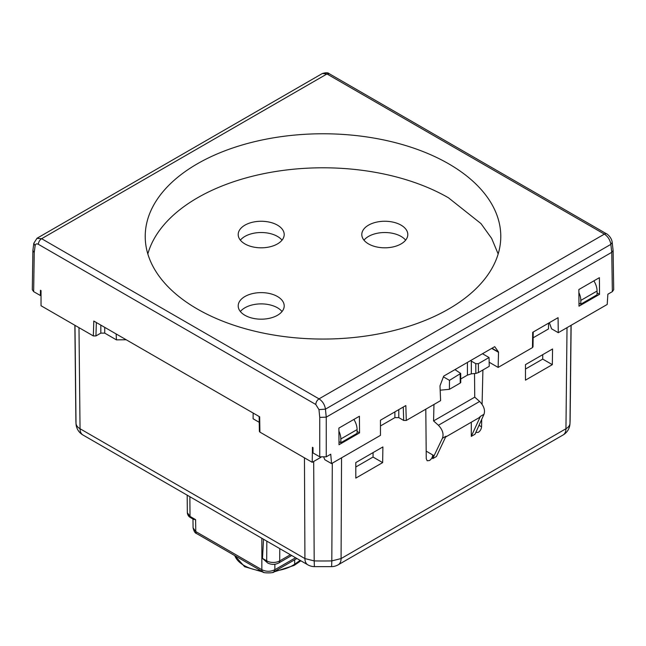 <?xml version="1.0" encoding="UTF-8"?>
<svg xmlns="http://www.w3.org/2000/svg" width="646" height="646" viewBox="0 0 646 646"><rect width="100%" height="100%" fill="white"/><g stroke="black" fill="none" stroke-linecap="round" stroke-linejoin="round"><path stroke-width="0.97" d="M359.547 432.877L359.418 416.234L338.884 428.088L339.013 444.731L359.547 432.877L357.093 431.455M323.888 457.538L324.817 459.718L331.543 463.602L380.462 435.364L380.462 420.207L405.833 405.559L406.286 420.449L440.612 400.633L439.991 385.84L443.689 376.125L494.723 346.66L498.534 352.038L498.139 367.421L532.466 347.605L533.007 346.862L533.225 332.012M599.528 294.326L599.399 277.675L578.864 289.529L578.994 306.18L599.528 294.326L597.074 292.904M491.977 348.242L498.534 352.038M532.466 347.605L532.692 332.319L558.063 317.671L558.289 332.69L551.563 328.806L549.366 322.685M96.351 322.524L95.939 335.944L93.339 335.936L41.029 305.744L41.029 290.587L40.456 290.256L40.383 295.513L41.029 295.141M331.543 463.602L330.736 454.219L326.254 456.811L319.746 456.811L313.011 452.919L313.011 447.613L312.446 447.282L312.22 462.31L259.91 432.109L259.369 431.367L259.151 416.517M259.91 432.109L259.684 416.823L93.791 321.046L93.339 335.936M498.163 253.951L491.638 238.39L480.987 223.605L448.453 197.789A177.416 102.431 0 0 0 268.381 172.765A177.416 102.431 0 0 0 147.829 253.951M448.712 163.834A177.779 102.641 0 0 0 254.459 141.708A177.779 102.641 0 0 0 145.221 237.05A177.779 102.641 0 0 0 197.288 308.99A177.779 102.641 0 0 0 390.523 331.366A177.779 102.641 0 0 0 500.779 237.05A177.779 102.641 0 0 0 448.712 163.834M384.806 221.255A22.998 13.283 180 0 1 407.804 234.538A22.998 13.283 180 0 1 384.806 247.814A22.998 13.283 180 0 1 361.8 234.538A22.998 13.283 180 0 1 384.806 221.255M284.2 305.897A22.998 13.283 180 0 1 261.194 319.181A22.998 13.283 180 0 1 238.196 305.897A22.998 13.283 180 0 1 261.194 292.622A22.998 13.283 180 0 1 284.2 305.897M277.457 225.147A22.998 13.283 180 0 1 284.2 234.538A22.998 13.283 180 0 1 269.996 246.804A22.998 13.283 180 0 1 244.931 243.93A22.998 13.283 180 0 1 238.196 234.538A22.998 13.283 180 0 1 252.392 222.272A22.998 13.283 180 0 1 277.457 225.147M240.369 240.175A22.998 13.283 180 0 1 277.457 236.412A22.998 13.283 180 0 1 282.027 240.175M282.027 311.534A22.998 13.283 0 0 0 261.194 303.886A22.998 13.283 0 0 0 240.369 311.534M363.973 240.175A22.998 13.283 180 0 1 384.806 232.528A22.998 13.283 180 0 1 405.631 240.175M40.399 295.505L41.029 295.876M558.289 332.69L607.208 304.452L607.87 294.213L612.351 291.629L613.7 289.731L613.111 250.47L611.762 252.311L326.246 417.155L319.746 417.381L319.746 456.811M326.246 417.155L325.455 409.136L610.85 244.366L612.198 242.468L613.111 250.47M33.649 291.629L34.238 252.546L32.898 250.47L32.3 289.715L33.649 291.629L40.383 295.513M32.898 250.47L33.81 243.292L35.118 245.73C35.506 243.913 36.588 243.445 38.372 244.309L315.773 404.469L318.971 409.612L319.746 417.381M355.801 467.001L373.041 457.053L373.073 452.604M525.473 369.044L542.713 359.095L542.745 354.646M593.884 280.857A13.8 7.97 60 0 1 597.074 291.031L597.074 294.786L580.811 304.177L578.969 303.111M580.811 304.177L580.811 300.422L597.074 291.031M578.889 292.598A13.8 7.97 60 0 1 580.811 300.422M548.575 323.517L549.48 323M533.136 337.801L548.454 328.967L548.583 323.137M489.159 362.228L498.139 367.421M443.414 376.852L449.487 380.357L460.695 373.436L455.713 370.126A2.762 1.591 180 0 1 455.075 369.552M470.328 360.743A2.762 1.591 180 0 1 471.33 361.114L475.771 363.682L475.844 373.428L471.33 373.832L467.421 375.132L467.421 362.422M482.481 353.725L489.038 357.521L478.371 363.682L475.771 363.682M491.711 348.396L498.276 352.183M479.041 425.334L481.553 426.812L481.73 419.327M482.086 404.291L482.909 369.98M474.527 373.541L474.745 397.161L479.631 401.465C483.886 405.89 485.34 410.17 483.983 414.296L475.02 434.225L471.289 436.373L471.289 422.209M426.182 451.118L434.064 455.753L442.421 438.287L445.974 436.236L436.454 456.488L432.731 458.636L432.755 454.978C432.521 457.344 431.423 459.193 429.477 460.525L427.176 460.751L426.255 458.733L425.803 409.184M481.553 426.812C481.31 429.17 480.22 431.019 478.274 432.36L475.819 432.489M525.473 380.147L525.473 364.619L552.564 348.977L552.322 364.651L525.473 380.147M382.65 462.609L355.809 478.105L355.801 462.576L382.892 446.935L382.65 462.609L373.041 457.053M478.371 363.682L478.436 372.564L489.256 366.314L489.038 357.521M478.436 372.564L475.844 373.428M460.735 378.992L467.421 375.132M460.154 374.195L460.227 382.44M460.218 383.078L449.406 389.32L449.487 380.357M442.421 438.287C443.939 434.072 442.607 429.727 438.416 425.262L433.571 420.926L433.967 404.469M440.362 390.176L449.406 389.32M403.274 407.037L403.685 420.449L406.286 420.449M403.685 420.449L398.792 417.623L398.792 409.621M380.462 425.956L394.892 417.623L398.792 417.623M320.909 457.295L312.22 462.31M353.903 419.415A13.8 7.97 60 0 1 357.093 429.582L357.093 433.337L340.83 442.728L338.988 441.662M126.188 339.748L116.45 339.877L104.733 333.118L104.733 327.369M95.939 335.944L100.833 333.118L104.733 333.118M259.24 422.314L253.095 418.769L253.151 413.052M432.731 458.636L434.072 455.753M479.179 417.655L480.422 416.347L471.289 436.373M483.983 414.296L480.422 416.347M552.322 364.651L542.713 359.095M474.745 397.161L433.571 420.926M338.908 431.148A13.8 7.97 60 0 1 340.83 438.973L357.093 429.582M340.83 442.728L340.83 438.973M116.127 333.942L116.45 339.877M332.294 463.174L331.818 560.898A247.143 142.685 180 0 1 314.182 560.898L314.392 566.639L331.608 566.639A13.8 13.8 0 0 0 338.221 564.79A13.8 7.97 -120 0 0 341.08 558.572L341.548 457.828M262.494 558.386L267.606 562.932A4.603 2.632 120.4 0 1 266.685 560.849L262.494 558.386L263.536 539.248M262.865 571.815A4.603 2.657 -60 0 1 262.801 571.783A4.603 2.657 -60 0 1 261.848 569.707L195.786 531.569L195.609 519.642L193.55 519.368L190.586 517.656A2.762 1.591 -60 0 1 190.021 516.412L189.867 496.717M36.903 238.326L41.627 238.705L326.973 73.967L329.274 73.733C328.152 72.53 325.85 72.457 322.378 73.507L326.973 73.967L604.373 234.118A4.603 2.657 120 0 1 606.675 233.892A4.603 2.657 120 0 1 606.739 233.933M329.274 73.733L606.675 233.892C606.424 233.368 611.819 237.324 612.198 242.468L612.19 242.411M612.351 291.629L611.762 252.32L610.85 244.366C610.099 239.908 607.934 236.493 604.373 234.118L319.027 398.865C317.065 400.213 315.983 402.087 315.773 404.469M34.238 252.546L35.118 245.73M326.254 456.811L326.254 417.155M38.372 244.309A4.603 2.657 120 0 1 41.627 238.705L319.027 398.865C322.588 401.239 324.728 404.662 325.455 409.136L318.971 409.612M33.826 243.219L37.016 238.261L322.386 73.499M338.221 564.79L563.094 434.968A13.8 7.97 -120 0 0 565.953 428.742L341.08 558.572L331.818 560.898L331.608 566.639M571.137 325.277L570.135 419.189A247.143 142.685 180 0 1 569.982 423.396C569.804 425.48 568.464 427.264 565.953 428.742L567.018 327.651M563.094 434.968A13.8 13.8 0 0 0 569.966 423.865A13.8 11.265 3.5 0 0 569.982 423.396L571.016 325.342M471.33 373.832L471.33 361.114M455.713 369.181L455.713 370.126M394.892 417.623L394.892 411.873M479.631 401.465L438.416 425.262M74.984 325.342L76.018 423.396A247.143 142.685 180 0 1 75.865 419.189L74.863 325.277M78.982 327.651L80.047 428.742L304.92 558.572A13.8 7.97 120 0 0 307.779 564.79A13.8 13.8 0 0 0 314.392 566.639M75.865 419.189L76.034 423.865A13.8 11.265 176.5 0 1 76.018 423.396C76.196 425.48 77.536 427.264 80.047 428.742A13.8 7.97 120 0 0 82.906 434.968L307.779 564.79M304.452 457.828L304.92 558.572L314.182 560.898L313.698 461.454M100.833 333.118L100.833 325.116M195.609 519.642L190.021 516.412L187.324 512.674C187.59 515.024 188.68 516.679 190.586 517.656M274.857 564.265L274.857 569.707C270.521 571.791 266.184 571.791 261.848 569.707L261.848 538.271M295.577 557.748L274.857 569.707L273.904 571.783C274.994 573.236 261.743 573.277 262.801 571.783L196.739 533.644A4.603 2.657 -60 0 1 195.786 531.569L193.089 527.871M296.894 558.507L273.847 571.815M279.783 548.632L279.694 560.914A4.603 2.657 60 0 1 278.741 562.981C275.018 564.846 271.312 564.83 267.606 562.932M290.377 554.744L279.694 560.914A9.197 5.362 -179.6 0 1 266.685 560.849L266.83 541.154M234.781 555.608A34.335 19.824 0 0 0 244.075 565.484A34.335 19.824 0 0 0 261.178 570.846M275.527 570.846A34.335 19.824 0 0 0 294.657 564.208L294.689 559.783M300.18 560.405L294.657 564.208A2.762 1.728 55.5 0 1 294.1 565.436L272.992 572.243M460.695 373.436L460.76 382.577M570.135 419.189L569.966 423.865M445.595 437.051L479.179 417.663M76.034 423.865A13.8 13.8 0 0 0 82.906 434.968M193.089 527.887L192.96 519.021M187.187 495.175L187.324 512.674M278.741 562.981L291.693 555.503M193.097 527.871C193.929 531.335 195.149 533.257 196.739 533.644M263.713 572.243L244.648 566.728L234.66 555.536M300.85 560.793L294.1 565.436"/></g></svg>
